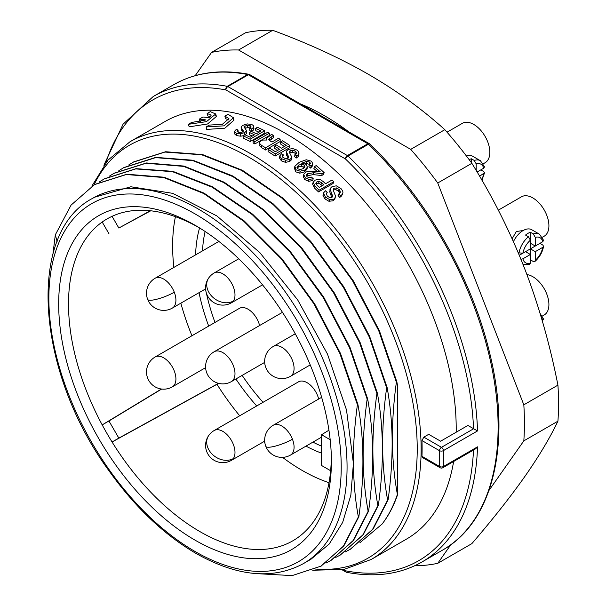 <?xml version="1.0" encoding="UTF-8"?>
<svg xmlns="http://www.w3.org/2000/svg" width="606" height="606" viewBox="0 0 606 606"><rect width="100%" height="100%" fill="white"/><g stroke="black" fill="none" stroke-linecap="round" stroke-linejoin="round"><path stroke-width="0.91" d="M335.315 197.707L333.838 199.177L329.672 199.647L325.49 197.109L323.634 193.526L323.824 192.556L325.543 190.784A243.938 140.842 -120 0 1 327.195 192.458L326.286 193.488L327.316 196.139L329.694 197.609L331.974 197.382L332.686 196.268L330.391 189.973L330.581 188.095L332.096 186.587L336.345 185.837L340.928 188.519L342.443 190.587A5.575 4.25 -156.3 0 1 342.92 192.61L342.345 194.359L340.542 195.806A243.938 140.842 -120 0 0 338.822 193.958L340.254 192.473L340.11 190.988L339.11 189.489L336.55 187.936L334.073 188.224L333.239 189.193L333.323 190.398L335.497 195.988L334.52 199.389L335.247 197.859M456.189 432.222A241.18 139.251 -120 0 0 456.212 428.828A241.18 139.251 -120 0 0 350.935 186.11A241.18 139.251 -120 0 0 165.082 121.495L129.995 141.751A241.18 139.251 60 0 1 315.453 205.949A241.18 139.251 60 0 1 421.125 448.099A241.18 139.251 60 0 1 421.132 449.084A241.18 139.251 60 0 1 371.175 559.49L406.262 539.242A241.18 139.251 -120 0 0 453.629 461.492M422.473 457.545L421.965 456.318A241.18 139.251 -120 0 0 422.102 448.523A241.18 139.251 -120 0 0 421.965 440.562L423.829 437.138L441.471 447.326L473.634 428.753L467.908 425.45L440.623 441.206L428.7 434.328L423.829 437.138M200.586 121.715A241.18 139.251 -120 0 0 200.003 121.662L199.245 119.147A243.938 140.842 60 0 1 206.025 119.943L191.61 122.457L188.39 124.313L189.17 126.828L207.555 123.98L216.395 116.45L215.607 115.337M199.245 119.147L202.934 117.019A243.938 140.842 -120 0 1 209.714 117.806L211.214 115.102L207.131 113.496L207.911 116.004L210.888 116.541M228.788 119.912L225.44 118.594L224.864 116.11L228.053 114.269L233.454 117.776L224.137 125.836L206.123 126.927L206.699 129.411L224.818 128.214L233.939 120.2L233.416 119.049M244.854 134.979L246.339 133.744L246.536 132.653M234.431 131.593L234.742 134.009L236.56 135.608L240.711 136.198L243.188 135.721M241.43 129.714L242.832 131.972M251.558 131.411L251.331 129.048A243.938 140.842 -120 0 0 249.611 128.298L249.861 130.669A241.18 139.251 -120 0 1 251.558 131.411L253.361 130.123L253.906 128.48M244.953 128.396L247.634 127.533L250.195 127.896M258.982 132.199A241.18 139.251 -120 0 0 255.8 130.722L255.596 128.366A243.938 140.842 60 0 1 261.11 130.964L256.277 133.759A243.938 140.842 -120 0 0 251.301 131.404L249.437 132.479A243.938 140.842 60 0 1 254.414 134.835L250.21 137.259A243.938 140.842 -120 0 0 244.885 134.744L243.021 135.82A243.938 140.842 60 0 1 250.089 139.198L250.21 141.516L264.83 133.078L264.701 130.76A243.938 140.842 -120 0 0 257.444 127.298L255.596 128.366M250.21 141.516A241.18 139.251 -120 0 0 243.226 138.176L243.021 135.82M252.285 136.062A241.18 139.251 -120 0 0 249.642 134.835L249.437 132.479M254.861 143.925L269.481 135.486L269.405 133.199A243.938 140.842 -120 0 0 267.67 132.282L253.05 140.721L253.141 143.024A241.18 139.251 -120 0 1 254.861 143.925L254.793 141.637A243.938 140.842 -120 0 0 253.05 140.721M269.397 140.774L273.412 137.638L273.382 135.373A243.938 140.842 -120 0 0 271.579 134.373L267.269 137.736L266.405 139.183L266.61 138.433M265.504 149.993L265.557 147.773A243.938 140.842 -120 0 0 261.55 145.395L259.103 142.971L259.141 145.251L261.55 147.644A241.18 139.251 -120 0 1 265.504 149.993L280.123 141.554L280.169 139.327A243.938 140.842 -120 0 0 278.434 138.289L271.95 142.031A243.938 140.842 -120 0 0 269.806 140.774L268.708 139.744L269.375 138.509L269.39 140.501M284.419 146.47A241.18 139.251 -120 0 0 280.661 144.084L280.729 141.88A243.938 140.842 60 0 1 286.252 145.417L281.419 148.205A243.938 140.842 -120 0 0 276.442 145.008L274.579 146.084A243.938 140.842 60 0 1 279.555 149.281L275.351 151.712A243.938 140.842 -120 0 0 270.018 148.296L268.155 149.371A243.938 140.842 60 0 1 275.222 153.939L275.071 156.09L289.683 147.652L289.842 145.501A243.938 140.842 -120 0 0 282.585 140.812L280.729 141.88M275.071 156.09A241.18 139.251 -120 0 0 268.079 151.576L268.155 149.371M277.722 150.341A241.18 139.251 -120 0 0 274.495 148.288L274.579 146.084M296.349 158.007L296.637 155.947A243.938 140.842 -120 0 0 294.91 154.666L294.652 156.749A241.18 139.251 -120 0 1 296.349 158.007L298.152 156.643L298.993 153.333M289.668 152.947L292.425 152.242L294.963 153.166L295.955 154.235M279.548 157.954L281.351 160.84L285.494 162.355L289.645 161.484L291.13 160.136L291.327 158.749M282.744 157.181L283.282 154.825A243.938 140.842 -120 0 0 281.631 153.682L279.73 155.947L279.533 158.09M283.282 154.825L282.275 156.098L283.403 157.749L285.782 158.643L288.07 158.204L288.782 157.227L286.418 151.765L286.274 154.598L288.161 158.143M305.023 163.62L306.03 163.408L309.666 164.415M294.501 168.248L295.607 171.763L299.758 173.164L304.538 171.892L306.977 169.119L307.409 167.173L304.977 169.953L300.182 171.21L296.008 169.786L294.857 166.241L299.319 162.234L306.272 159.757L311.514 161.211L312.893 163.968L311.09 166.173A243.938 140.842 -120 0 0 309.318 164.696L310.416 163.347L309.636 162.029L306.401 161.416L301.667 163.219L306.219 164.34L307.409 167.173M294.304 168.801L294.857 166.241M309.318 164.696L308.901 166.65A241.18 139.251 -120 0 1 310.658 168.12L312.469 165.9L312.893 163.968M317.218 171.453A241.18 139.251 -120 0 0 313.9 168.574L314.355 166.65A243.938 140.842 60 0 1 320.263 171.824L308.818 171.15L305.666 172.157L303.818 174.286L303.288 176.626L304.765 179.543L308.59 181.3L312.673 180.565L313.219 178.717A243.938 140.842 -120 0 0 311.416 177.081L308.969 177.603L307.06 176.778L306.318 175.164L307.507 173.717L313.635 172.71L322.218 173.687L321.672 175.535L323.589 174.43L324.134 172.589A243.938 140.842 -120 0 0 316.211 165.582L314.355 166.65M306.462 176.02L313.135 174.604L321.672 175.535M318.483 191.913L333.095 183.474L333.755 181.732A243.938 140.842 -120 0 0 332.012 180.027L325.528 183.769A243.938 140.842 -120 0 0 323.407 181.717L320.354 179.581L317.658 179.315L315.067 180.202L313.173 182.194L315.029 186.186A243.938 140.842 60 0 1 319.135 190.17L318.483 191.913A241.18 139.251 -120 0 0 314.423 187.974L315.029 186.186M312.605 184.035L314.423 187.974M338.822 193.958L338.065 195.594A241.18 139.251 -120 0 1 339.761 197.42L341.564 195.973L342.625 193.905M333.224 190.004L335.838 189.625L338.375 191.155L339.368 192.64L339.496 194.109M323.824 192.556L322.937 195.223L324.763 198.776L328.914 201.275L333.058 200.791L334.55 199.329M326.217 194.352L327.195 192.458M330.581 188.095L329.694 191.678L331.936 197.912M105.944 162.582A265.989 153.568 60 0 1 225.917 89.938L345.428 158.939A2.757 1.591 -60 0 1 347.374 155.56L367.842 143.751A2.757 1.591 -120 0 1 368.463 144.22A2.757 1 -46 0 1 369.751 144.016C426.488 198.23 472.672 279.237 490.193 355.26C511.653 443.797 492.913 522.084 442.456 550.172A268.746 155.159 -120 0 0 498.117 427.139A268.746 155.159 -120 0 0 368.463 144.22L347.995 156.037A268.746 155.159 60 0 1 477.528 430.927L443.418 450.614A2.757 1.53 178.2 0 1 439.524 450.697A2.757 1.591 -60 0 1 441.471 447.326A2.757 1.591 60 0 1 443.418 450.614A268.746 155.159 60 0 1 443.547 458.651A268.746 155.159 60 0 1 443.418 466.537A2.757 1.591 60 0 1 442.85 467.718L475.634 448.788L477.528 446.842A268.746 155.159 60 0 1 421.988 561.982C400.422 574.246 375.379 577.715 346.859 572.375A2.757 2.015 -79.2 0 1 345.428 570.799A265.989 153.568 60 0 0 473.506 450.016M442.85 467.718A2.757 2.757 0 0 1 440.07 467.703A2.757 1.591 -60 0 1 439.524 466.453L421.965 456.318M477.528 430.927L473.634 428.753M488.974 490.443L523.819 440.873A282.525 163.12 -120 0 0 523.819 404.831L437.752 183.004A282.525 163.12 -120 0 0 410.716 149.371L444.827 129.684C422.162 109.194 396.725 90.748 368.509 74.364C340.117 58.07 308.181 43.382 272.692 30.3L238.582 49.995A282.525 163.12 -120 0 0 211.555 52.404L245.657 32.716A282.525 163.12 60 0 1 272.692 30.3M450.841 544.696L437.752 563.315L471.862 543.627C492.814 519.236 510.403 496.958 524.637 476.778C538.704 456.689 549.801 438.161 557.929 421.178A282.525 163.12 -120 0 0 557.929 385.136C549.801 343.966 538.704 305.113 524.637 268.594C510.403 232.174 492.807 197.071 471.862 163.309A282.525 163.12 -120 0 0 444.827 129.684M414.693 565.769A282.525 163.12 -120 0 0 437.752 563.315M195.2 75.674L211.555 52.404M238.582 49.995L410.716 149.371M300.531 103.952A235.166 135.774 60 0 1 348.776 131.805M437.752 183.004L471.862 163.309M523.819 404.831L557.929 385.136M523.819 440.873L557.929 421.178M526.925 274.594A22.74 13.127 60 0 1 532.833 276.707A22.74 13.127 60 0 1 547.688 296.743A22.74 13.127 60 0 1 544.203 314.969L542.438 315.984M498.329 210.161L521.463 196.806A22.74 13.127 60 0 1 532.833 197.935A22.74 13.127 60 0 1 547.688 217.971A22.74 13.127 60 0 1 544.203 236.196L542.438 237.211M447.023 132.184L462.386 123.313A22.74 13.127 60 0 1 473.756 124.442A22.74 13.127 60 0 1 488.61 144.478A22.74 13.127 60 0 1 485.126 162.703L483.361 163.718M512.123 238.741L516.357 231.507L523.145 230.53M520.94 259.3L522.895 258.807L530.394 254.482L530.394 232.257L533.318 233.946A17.226 9.946 120 0 1 539.499 234.211L531.697 229.712A17.226 9.946 120 0 0 513.426 241.65M518.259 252.816L522.895 253.187L539.893 243.37L542.817 245.059L543.597 246.331L542.771 247.331L535.265 251.664L530.394 248.854M530.394 232.257A17.226 9.946 120 0 0 525.523 235.067L528.447 236.757A17.226 9.946 120 0 0 518.948 253.21M519.281 255.27L525.523 251.664L530.394 254.482L530.394 263.14L529.636 264.534L523.001 264.428M530.394 259.822L533.318 261.512L534.81 261.55L535.265 260.33L535.265 251.664M540.052 313.34L543.597 319.127L542.264 320.771M539.499 234.211L543.597 240.355L542.771 241.711L535.265 246.036L530.394 243.226M533.318 233.946L535.265 237.378L535.265 246.036M522.895 253.187A14.468 8.355 120 0 1 530.394 240.188L528.447 236.757M543.226 324.134L543.552 325.27M471.317 162.567L471.317 158.764L474.24 160.454A17.226 9.946 120 0 1 480.422 160.719L472.619 156.219A17.226 9.946 120 0 0 466.393 155.969M471.317 158.764A17.226 9.946 120 0 0 469.203 159.704M484.512 166.862L483.694 168.218L477.127 172.006L480.816 169.877L483.739 171.566L484.52 172.831L479.611 176.202M474.24 160.454L476.187 163.885L476.187 170.445M128.654 165.021L133.684 161.908L165.62 151.735L202.631 154.606L242.415 170.294L282.494 197.844L320.316 235.56L353.374 280.934L379.439 330.861L396.877 381.931L397.741 386.931L397.741 494.231A220.675 127.411 -120 0 1 382.091 524.054L359.919 542.718M382.091 524.054C388.484 515.729 393.582 505.851 397.377 494.435C394.18 476.589 392.514 458.757 392.377 440.926L391.953 455.477M391.514 423.783L392.377 440.926C392.264 421.943 393.597 402.376 396.392 382.212L396.877 381.931M133.176 162.196L164.908 152.053L201.806 154.818L241.559 170.4L281.616 197.829L319.415 235.386L352.503 280.646L378.735 330.694L396.392 382.212M381.765 429.29L382.636 446.546C382.765 464.469 384.431 482.308 387.628 500.064L388.113 499.791C390.938 479.361 392.271 459.787 392.127 441.07C391.999 423.238 390.332 405.399 387.128 387.56L386.643 387.84C383.856 407.891 382.522 427.457 382.636 446.546L382.219 460.939M388.113 499.791L373.122 529.038L350.692 549.044L345.405 551.861M118.806 170.718L123.942 167.529L155.803 157.371L192.867 160.226L232.878 176.035L273.109 203.775L310.81 241.461L343.632 286.577L369.615 336.3L387.128 387.56M123.435 167.824L155.606 157.628L192.92 160.651L232.909 176.619L273.018 204.419L310.643 242.15L343.413 287.327L369.266 336.959L386.643 387.84M109.33 176.187L114.223 173.164L146.554 162.953L183.997 166.067L224.099 182.186L264.186 210.093L301.72 247.854L334.338 292.918L360.078 342.405L377.386 393.18C380.591 410.982 382.25 428.821 382.378 446.698C382.568 465.029 381.235 484.603 378.364 505.412L363.221 534.78L340.087 555.157M372.016 434.903L372.895 452.167C373.038 470.15 374.697 487.997 377.879 505.692L378.364 505.412M372.47 466.665L372.895 452.167C372.72 434.123 374.053 414.549 376.902 393.461L377.386 393.18M387.628 500.064L372.561 529.402L350.185 549.331M377.879 505.692L362.827 534.931L340.398 554.975L335.732 557.437M99.301 181.974L104.452 178.778L136.024 168.65L172.816 171.339L212.486 186.799L252.581 214.16L290.433 251.687L323.627 297.016L349.927 347.14L367.63 398.809C370.849 416.686 372.516 434.532 372.637 452.326C372.841 470.445 371.501 490.012 368.615 511.032L353.578 540.332L331.179 560.292L325.967 563.08M362.282 440.66L363.145 457.803C363.297 475.672 364.964 493.504 368.13 511.305L368.615 511.032M362.721 472.271L363.145 457.803C362.956 440.085 364.289 420.511 367.145 399.081L367.63 398.809M103.944 179.065L135.699 168.915L172.475 171.672L212.092 187.148L252.225 214.577L290.229 252.323L323.415 297.773L349.526 347.662L367.145 399.081M368.13 511.305L353.078 540.613L330.671 560.595M113.716 173.452L145.978 163.249L183.595 166.385L223.644 182.504L263.459 210.191L300.765 247.612L333.459 292.607L359.464 342.443L376.902 393.461M57.115 241.521L55.335 234.81L71.084 205.101L94.725 184.413L126.836 174.225L164.09 177.217L204.093 193.155L244.21 220.932L281.888 258.701L314.673 303.894L340.549 353.571L357.896 404.437C361.1 422.238 362.767 440.077 362.888 457.954C363.108 475.869 361.767 495.435 358.866 516.653L343.837 545.93L320.566 566.405M94.536 197.238L130.843 186.769L172.627 193.329L216.895 215.948L259.769 252.535L297.667 299.887L327.498 354.109L346.518 410.004L353.404 463.423C353.722 483.368 355.381 501.207 358.381 516.933L358.866 516.653M95.21 196.844L92.536 198.389A210.865 121.745 60 0 1 255.02 254.884A210.865 121.745 60 0 1 347.064 467.09A210.865 121.745 60 0 1 303.394 563.618L310.946 559.255L329.202 544.029L342.64 522.455L350.836 495.2L353.404 463.423C353.23 445.402 354.563 425.836 357.404 404.717L357.896 404.437M94.218 184.701L126.328 174.52L163.703 177.535L203.798 193.564L243.839 221.341L281.229 258.823L313.885 303.735L339.868 353.48L357.404 404.717M358.381 516.933L343.367 546.203L321.097 566.102L292.13 575.609L258.361 573.73M55.252 235.295L52.927 254.149M195.041 225.243A192.837 111.337 -120 0 0 58.684 303.97A192.837 111.337 -120 0 0 195.041 540.143A192.837 111.337 -120 0 0 331.399 461.416A192.837 111.337 -120 0 0 331.376 458.606A192.837 111.337 -120 0 0 197.465 226.667A192.837 111.337 -120 0 0 195.041 225.243M331.308 455.78A185.822 107.285 60 0 1 330.634 470.733A185.822 107.285 60 0 1 293.963 540.135A185.822 107.285 60 0 1 199.912 531.606A185.822 107.285 60 0 1 112.072 442.001A185.822 107.285 60 0 1 102.194 424.889A185.822 107.285 60 0 1 68.516 304.015A185.822 107.285 60 0 1 102.194 222.031A185.822 107.285 60 0 1 112.072 216.327A185.822 107.285 60 0 1 199.874 228.136M330.179 439.706L321.566 434.737L328.929 430.184M330.634 470.733L321.566 465.491L321.566 434.737M161.431 389.007L102.194 424.897L108.951 420.988L118.829 438.1L112.072 442.001L218.66 383.378M329.005 482.694A183.3 105.83 60 0 1 282.555 457.363M264.822 442.494A183.3 105.83 60 0 1 263.875 441.615M239.696 415.784A183.3 105.83 60 0 1 217.001 384.34M118.829 438.1L218.493 383.333M191.951 335.754A183.3 105.83 60 0 1 180.846 303.174M173.877 267.42A183.3 105.83 60 0 1 172.627 245.975A183.3 105.83 60 0 1 175.422 216.675M199.563 227.954A150.909 87.128 -120 0 0 195.594 254.876M199.056 292.668A150.909 87.128 -120 0 0 208.691 326.089M235.885 379A150.909 87.128 -120 0 0 256.717 405.967M306.007 446.122A150.909 87.128 -120 0 0 321.566 453.144M112.072 216.327L118.829 228.038L150.296 210.744M118.829 228.038L150.758 210.79M108.951 233.734L102.194 222.031M108.951 420.988L161.688 389.037M321.566 446.145A148.152 85.537 60 0 1 312.923 442.13M263.049 402.301A148.152 85.537 60 0 1 242.15 375.387M215.001 322.445A148.152 85.537 60 0 1 206.373 293.031M205.684 289.706A148.152 85.537 60 0 1 205.532 288.926M205.116 231.492A148.152 85.537 -120 0 0 202.51 250.884M259.595 325.528A17.226 9.946 -120 0 0 248.036 309.204A17.226 9.946 -120 0 0 239.415 308.348L155.121 357.017A17.226 17.226 0 0 0 155.121 386.855A17.226 17.226 0 0 0 172.346 386.855A17.226 9.946 -120 0 0 174.99 373.046A17.226 9.946 -120 0 0 163.734 357.866A17.226 9.946 -120 0 0 155.121 357.017M318.673 399.021A17.226 9.946 -120 0 0 298.493 381.841L214.198 430.51A17.226 17.226 0 0 0 210.1 457.053A17.226 17.226 0 0 0 231.424 460.348A17.226 9.946 -120 0 0 233.363 458.553A17.226 9.946 -120 0 0 230.227 438.547A17.226 9.946 -120 0 0 214.198 430.51M207.131 113.496L210.32 111.656L215.706 113.973L206.479 121.639L188.39 124.313M206.123 126.927L209.312 125.094L222.394 124.268L228.954 118.594L224.864 116.11M249.611 128.298L251.043 127.063L250.899 126.192L249.899 125.503L247.339 125.139L244.029 126.646L246.286 130.282L246.581 132.873M244.029 126.646L244.112 127.358L244.029 126.646M246.286 130.282L246.104 131.373L244.627 132.608L240.461 133.828L236.279 133.214L234.416 131.457L236.332 129.358A243.938 140.842 -120 0 1 237.976 130.002L238.272 132.282M237.976 130.002L236.976 131.252L238.105 132.214L240.484 132.578L242.764 131.926L243.476 130.972M243.476 131.085L241.12 127.525L241.43 129.942M241.483 130.169L241.37 126.586L242.885 125.328L247.134 123.904L251.717 124.503L253.232 125.419L253.709 126.556L253.134 127.752L251.331 129.048M253.709 126.343L253.952 128.926M251.043 127.063L250.899 126.192L251.005 127.139M264.701 130.76L250.089 139.198M269.405 133.199L254.793 141.637M259.118 142.804L260.936 140.789L262.648 140.047L266.814 140.039L266.398 139.107M273.382 135.373L269.375 138.509M280.169 139.327L265.557 147.773M289.842 145.501L275.222 153.939M286.274 154.598L286.668 150.947L288.191 149.568L292.433 148.478L297.016 150.083L298.531 151.553L298.993 153.341M299.016 153.113L298.432 154.583L296.637 155.947M294.91 154.666L296.41 153.068M296.349 153.318L296.198 152.151L295.198 151.068L292.637 150.129L290.16 150.644L289.327 151.515L289.418 152.462L291.592 156.674L291.41 158.068L289.926 159.416L285.767 160.279L281.585 158.742L279.722 156.09L279.525 158.211M289.282 152L289.418 152.462M291.592 156.674L291.13 160.136M285.494 162.355L285.767 160.279M310.658 168.12L311.09 166.173M296.948 167.309L297.697 168.809L300.152 169.551L303.189 168.619L304.962 166.809L304.22 165.044L301.712 164.241L298.766 165.09L296.963 167.173M297.107 168.112L298.394 167.082L301.334 166.226L304.417 167.695M324.134 172.589L322.218 173.687M313.219 178.717L309.121 179.444L305.265 177.656L303.757 174.71L303.288 176.626M333.755 181.732L319.135 190.17M321.521 182.754L319.195 181.391L316.87 181.883L315.779 183.285L316.893 185.11A243.938 140.842 -120 0 1 319.256 187.39L323.68 184.838A243.938 140.842 -120 0 0 321.521 182.754L320.907 184.542A241.18 139.251 -120 0 1 322.142 185.724M315.946 183.906L318.612 183.194L320.907 184.542M342.625 193.897L341.564 195.973M339.761 197.42L340.542 195.806M343.269 569.549L345.428 570.799A2.757 1.591 -60 0 0 345.996 572.056A2.757 2.757 0 0 0 346.859 572.375M103.884 165.256L123.079 124.185L153.25 96.498A268.746 155.159 60 0 1 227.242 86.325A2.757 2.015 100.8 0 0 225.917 89.938A2.757 1.591 -60 0 1 227.864 86.56L347.374 155.56A2.757 1.591 60 0 1 347.995 156.037A2.757 1 -46 0 0 345.428 158.939A265.989 153.568 60 0 1 473.551 428.707M421.965 440.562L439.524 450.697A265.989 153.568 60 0 1 439.524 466.453A2.757 1.651 -178.2 0 0 443.418 466.537L477.528 446.842M249.361 74.493A2.757 2.015 100.8 0 0 248.846 74.288A2.757 2.015 100.8 0 0 247.71 74.508L227.242 86.325A2.757 1.591 60 0 1 227.864 86.56L248.331 74.75A2.757 1.591 -120 0 0 247.71 74.508A268.746 155.159 -120 0 0 173.71 84.688L153.25 96.498M346.344 572.178A2.757 1.591 -60 0 1 345.996 572.056L342.026 569.761M173.71 84.688C195.276 72.425 220.326 68.955 248.846 74.288A2.757 2.757 0 0 1 249.702 74.614A2.757 1.591 120 0 0 248.331 74.75L367.842 143.751A2.757 1.591 -60 0 1 369.221 143.614A2.757 1.591 -60 0 1 369.531 143.91M522.895 258.807A14.468 8.355 120 0 0 530.394 263.14M542.771 320.476A14.468 8.355 120 0 0 541.302 317.514M535.265 260.33A14.468 8.355 120 0 0 542.771 247.331M542.771 241.711A14.468 8.355 120 0 0 535.265 237.378M481.656 179.709A14.468 8.355 120 0 0 483.694 173.839M483.694 168.218A14.468 8.355 120 0 0 476.187 163.885M94.059 184.792A238.423 137.653 60 0 1 282.593 180.664A238.423 137.653 60 0 1 417.231 448.107A238.423 137.653 -120 0 1 417.231 449.084A238.423 137.653 60 0 1 315.408 569.057M109.118 469.642A206.729 119.352 60 0 1 55.888 250.657A206.729 119.352 60 0 1 194.2 213.418A206.729 119.352 60 0 1 341.216 466.12A206.729 119.352 60 0 1 195.874 551.968A206.729 119.352 -120 0 1 195.041 551.483A206.729 119.352 60 0 1 109.118 469.642M290.501 376.303A17.226 9.946 -120 0 0 293.145 362.494A17.226 9.946 -120 0 0 281.888 347.314A17.226 9.946 -120 0 0 273.276 346.458A17.226 17.226 0 0 0 273.276 376.303A17.226 17.226 0 0 0 290.501 376.303L310.219 364.918M233.363 301.008A17.226 9.946 -120 0 0 230.227 281.01A17.226 9.946 -120 0 0 214.198 272.965A17.226 17.226 0 0 0 210.1 299.515A17.226 17.226 0 0 0 231.424 302.803A17.226 9.946 -120 0 0 233.363 301.008A17.226 13.59 35.1 0 1 210.63 294.917A17.226 13.59 -144.9 0 1 208.722 277.98M174.286 292.221A17.226 9.946 -120 0 0 155.121 278.245A17.226 17.226 0 0 0 147.675 299.394A17.226 17.226 0 0 0 172.346 308.083A17.226 9.946 -120 0 0 174.286 292.221A17.226 3.644 -21.2 0 1 151.553 300.197A17.226 3.644 158.8 0 1 147.675 299.394M208.722 435.525A17.226 13.59 -144.9 0 0 210.63 452.462A17.226 13.59 35.1 0 0 233.363 458.553M290.501 455.068A17.226 9.946 -120 0 0 292.44 439.206A17.226 9.946 -120 0 0 273.276 425.23A17.226 17.226 0 0 0 265.829 446.38A17.226 17.226 0 0 0 290.501 455.068L321.566 437.138M265.829 446.38A17.226 3.644 158.8 0 0 269.708 447.183A17.226 3.644 -21.2 0 0 292.44 439.206M231.424 381.575A17.226 9.946 -120 0 0 234.067 367.774A17.226 9.946 -120 0 0 222.811 352.594A17.226 9.946 -120 0 0 214.198 351.738A17.226 17.226 0 0 0 214.198 381.575A17.226 17.226 0 0 0 231.424 381.575L264.693 362.373M246.339 133.744L246.104 131.373M244.839 134.774L244.627 132.608M240.711 136.198L240.461 133.828M236.56 135.608L236.279 133.214M242.817 131.896L242.551 129.586M253.361 130.123L253.134 127.752M250.172 127.889L249.899 125.503M247.634 127.533L247.339 125.139M245.165 128.267L244.862 125.866M271.23 139.403L271.208 137.138M261.55 147.644L261.55 145.395M298.152 156.643L298.432 154.583M296.001 153.818L296.198 152.151M294.963 153.166L295.198 151.068M292.425 152.242L292.637 150.129M289.956 152.765L290.16 150.644M289.645 161.484L289.926 159.416M281.351 160.84L281.585 158.742M287.623 157.204L287.85 155.098M309.242 164.006L309.636 162.029M306.03 163.408L306.401 161.416M304.538 171.892L304.977 169.953M299.758 173.164L300.182 171.21M295.607 171.763L296.008 169.786M298.394 167.082L298.766 165.09M301.334 166.226L301.712 164.241M303.826 167.021L304.22 165.044M313.135 174.604L313.635 172.71M307.022 175.619L307.507 173.717M308.59 181.3L309.121 179.444M304.765 179.543L305.265 177.656M316.287 183.694L316.87 181.883M318.612 183.194L319.195 181.391M329.891 189.807L330.475 188.36M339.368 192.64L340.11 190.988M338.375 191.155L339.11 189.489M335.838 189.625L336.55 187.936M333.368 189.913L334.073 188.224M333.058 200.791L333.838 199.177M328.914 201.275L329.672 199.647M324.763 198.776L325.49 197.109M322.937 195.223L323.634 193.526M331.035 195.14L331.762 193.473M329.694 191.678L330.391 189.973M442.456 550.172L421.988 561.982M422.496 457.553L440.092 467.718M369.751 144.016A2.757 2.757 0 0 0 369.221 143.614L249.702 74.614M543.597 246.331C542.393 252.399 539.469 257.474 534.81 261.55M480.422 160.719L484.52 166.862M484.52 172.831L481.959 180.232M312.704 570.238L343.837 569.451L371.175 559.49M91.839 186.14L107.989 160.12L129.995 141.751M340.898 554.695L340.398 554.982M303.394 563.618C272.905 580.01 237.075 576.594 195.897 553.376C163.741 534.522 134.668 506.843 108.663 470.339C36.012 371.16 26.27 232.674 92.536 198.389M321.597 565.822L321.097 566.11M295.251 333.777L273.276 346.458M238.756 258.792L214.198 272.965M262.534 284.85L231.424 302.803M218.88 241.43L155.121 278.245M205.616 288.88L172.346 308.083M205.616 367.645L172.346 386.855M264.693 441.145L231.424 460.348M321.642 397.309L273.276 425.23M282.457 312.332L214.198 351.738M216.387 116.45L215.706 113.973M233.939 120.2L233.454 117.776M253.944 128.692L253.702 126.336M291.357 159.423L291.63 157.371M306.984 169.104L307.348 167.423M312.598 184.035L313.173 182.194"/></g></svg>
